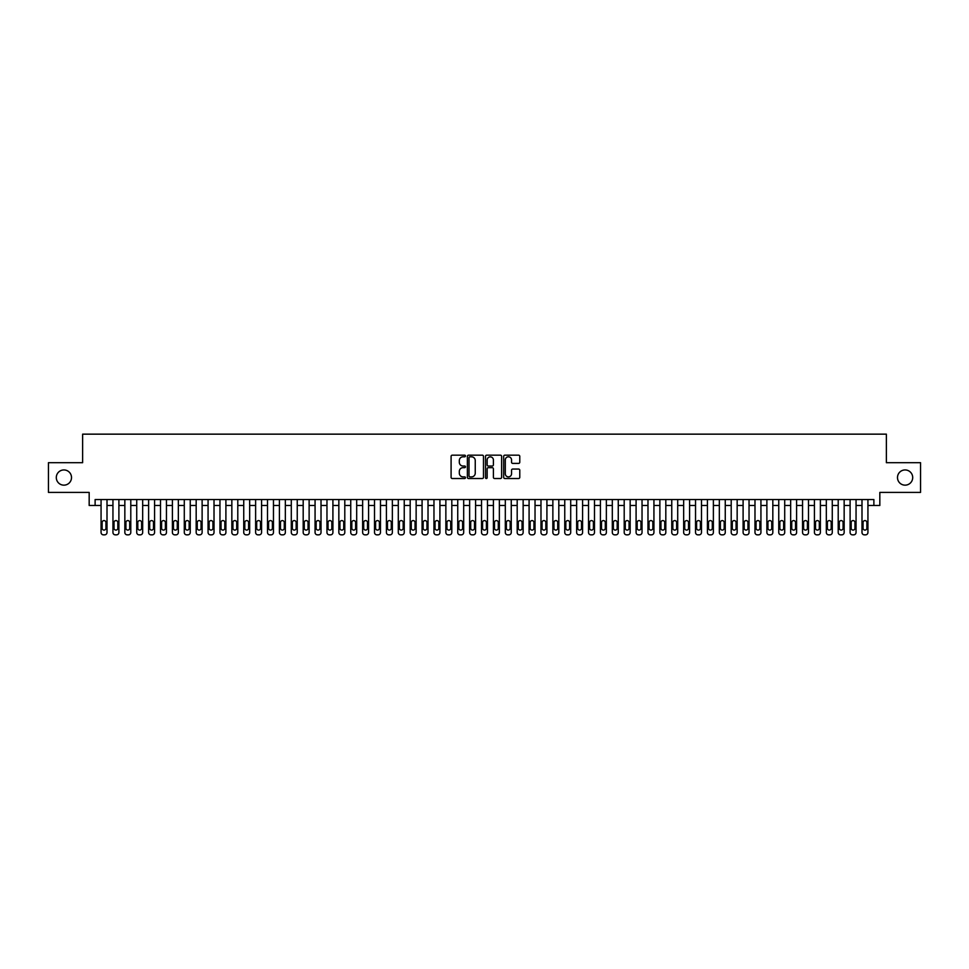 <?xml version="1.0" encoding="UTF-8"?>
<svg xmlns="http://www.w3.org/2000/svg" width="969" height="969" viewBox="0 0 969 969"><rect width="100%" height="100%" fill="white"/><g stroke="black" fill="none" stroke-linecap="round" stroke-linejoin="round"><path stroke-width="1.45" d="M465.471 455.987A0.812 0.812 0 0 0 464.66 455.176L452.257 455.176A1.163 1.163 0 0 0 451.094 456.338L451.094 477.342A1.163 1.163 0 0 0 452.257 478.516L464.66 478.516A0.812 0.812 0 0 0 465.471 477.693A0.812 0.812 0 0 0 464.66 476.881L463.061 476.881A3.731 3.731 0 0 1 459.318 473.151L459.318 471.394A3.731 3.731 0 0 1 463.061 467.664L464.66 467.664A0.812 0.812 0 0 0 465.471 466.84A0.812 0.812 0 0 0 464.66 466.028L463.061 466.028A3.731 3.731 0 0 1 459.318 462.298L459.318 460.541A3.731 3.731 0 0 1 463.061 456.811L464.66 456.811A0.812 0.812 0 0 0 465.471 455.987M897.488 477.547A7.607 7.607 0 0 0 905.094 485.154A7.607 7.607 0 0 0 912.701 477.547A7.607 7.607 0 0 0 905.094 469.941A7.607 7.607 0 0 0 897.488 477.547M56.299 477.547A7.607 7.607 0 0 0 63.906 485.154A7.607 7.607 0 0 0 71.512 477.547A7.607 7.607 0 0 0 63.906 469.941A7.607 7.607 0 0 0 56.299 477.547M518.609 463.4A1.163 1.163 0 0 0 519.772 462.237L519.772 456.338A1.163 1.163 0 0 0 518.609 455.176L504.837 455.176A1.163 1.163 0 0 0 503.674 456.338L503.674 477.342A1.163 1.163 0 0 0 504.837 478.516L518.609 478.516A1.163 1.163 0 0 0 519.772 477.342L519.772 470.231A1.163 1.163 0 0 0 518.609 469.057L512.71 469.057A1.163 1.163 0 0 0 511.547 470.231L511.547 473.756A3.125 3.125 0 0 1 508.422 476.881A3.125 3.125 0 0 1 505.297 473.756L505.297 459.924A3.125 3.125 0 0 1 508.422 456.811A3.125 3.125 0 0 1 511.547 459.924L511.547 462.237A1.163 1.163 0 0 0 512.71 463.4L518.609 463.4M95.119 505.491L95.119 499.544L873.881 499.544L873.881 505.491L879.828 505.491L879.828 492.409L920.55 492.409L920.55 462.685L886.369 462.685L886.369 434.148L82.631 434.148L82.631 462.685L48.45 462.685L48.45 492.409L89.172 492.409L89.172 505.491L101.067 505.491M483.483 456.338A1.163 1.163 0 0 0 482.308 455.176L468.536 455.176A1.163 1.163 0 0 0 467.373 456.338L467.373 477.342A1.163 1.163 0 0 0 468.536 478.516L482.308 478.516A1.163 1.163 0 0 0 483.483 477.342L483.483 456.338M486.692 455.176L500.464 455.176A1.163 1.163 0 0 1 501.627 456.338L501.627 477.342A1.163 1.163 0 0 1 500.464 478.516L494.565 478.516A1.163 1.163 0 0 1 493.403 477.342L493.403 468.826A1.163 1.163 0 0 0 492.228 467.664L488.328 467.664A1.163 1.163 0 0 0 487.153 468.826L487.153 477.693A0.812 0.812 0 0 1 486.341 478.516A0.812 0.812 0 0 1 485.517 477.693L485.517 456.338A1.163 1.163 0 0 1 486.692 455.176M107.002 499.544L107.002 532.478L107.002 505.491L112.949 505.491M118.896 499.544L118.896 532.478L118.896 505.491L124.844 505.491M130.791 499.544L130.791 532.478L130.791 505.491L136.726 505.491M142.673 499.544L142.673 532.478L142.673 505.491L148.62 505.491M154.568 499.544L154.568 532.478L154.568 505.491L160.515 505.491M166.45 499.544L166.45 532.478L166.45 505.491L172.397 505.491M178.344 499.544L178.344 532.478L178.344 505.491L184.292 505.491M190.239 499.544L190.239 532.478L190.239 505.491L196.174 505.491M202.121 499.544L202.121 532.478L202.121 505.491L208.069 505.491M214.016 499.544L214.016 532.478L214.016 505.491L219.963 505.491M225.898 499.544L225.898 532.478L225.898 505.491L231.845 505.491M237.793 499.544L237.793 532.478L237.793 505.491L243.74 505.491M249.675 499.544L249.675 532.478L249.675 505.491L255.622 505.491M261.569 499.544L261.569 532.478L261.569 505.491L267.517 505.491M273.464 499.544L273.464 532.478L273.464 505.491L279.399 505.491M285.346 499.544L285.346 532.478L285.346 505.491L291.294 505.491M297.241 499.544L297.241 532.478L297.241 505.491L303.188 505.491M309.123 499.544L309.123 532.478L309.123 505.491L315.07 505.491M321.018 499.544L321.018 532.478L321.018 505.491L326.965 505.491M332.912 499.544L332.912 532.478L332.912 505.491L338.847 505.491M344.794 499.544L344.794 532.478L344.794 505.491L350.742 505.491M356.689 499.544L356.689 532.478L356.689 505.491L362.636 505.491M368.571 499.544L368.571 532.478L368.571 505.491L374.518 505.491M380.466 499.544L380.466 532.478L380.466 505.491L386.413 505.491M392.36 499.544L392.36 532.478L392.36 505.491L398.295 505.491M404.243 499.544L404.243 532.478L404.243 505.491L410.19 505.491M416.137 499.544L416.137 532.478L416.137 505.491L422.084 505.491M428.019 499.544L428.019 532.478L428.019 505.491L433.967 505.491M439.914 499.544L439.914 532.478L439.914 505.491L445.861 505.491M451.808 499.544L451.808 532.478L451.808 505.491L457.743 505.491M463.691 499.544L463.691 532.478L463.691 505.491L469.638 505.491M475.585 499.544L475.585 532.478L475.585 505.491L481.532 505.491M487.468 499.544L487.468 532.478L487.468 505.491L493.415 505.491M499.362 499.544L499.362 532.478L499.362 505.491L505.309 505.491M511.257 499.544L511.257 532.478L511.257 505.491L517.192 505.491M523.139 499.544L523.139 532.478L523.139 505.491L529.086 505.491M535.033 499.544L535.033 532.478L535.033 505.491L540.981 505.491M546.916 499.544L546.916 532.478L546.916 505.491L552.863 505.491M558.81 499.544L558.81 532.478L558.81 505.491L564.757 505.491M570.705 499.544L570.705 532.478L570.705 505.491L576.64 505.491M582.587 499.544L582.587 532.478L582.587 505.491L588.534 505.491M594.481 499.544L594.481 532.478L594.481 505.491L600.429 505.491M606.364 499.544L606.364 532.478L606.364 505.491L612.311 505.491M618.258 499.544L618.258 532.478L618.258 505.491L624.206 505.491M630.153 499.544L630.153 532.478L630.153 505.491L636.088 505.491M642.035 499.544L642.035 532.478L642.035 505.491L647.982 505.491M653.93 499.544L653.93 532.478L653.93 505.491L659.877 505.491M665.812 499.544L665.812 532.478L665.812 505.491L671.759 505.491M677.706 499.544L677.706 532.478L677.706 505.491L683.654 505.491M689.601 499.544L689.601 532.478L689.601 505.491L695.536 505.491M701.483 499.544L701.483 532.478L701.483 505.491L707.431 505.491M713.378 499.544L713.378 532.478L713.378 505.491L719.325 505.491M725.26 499.544L725.26 532.478L725.26 505.491L731.207 505.491M737.155 499.544L737.155 532.478L737.155 505.491L743.102 505.491M749.037 499.544L749.037 532.478L749.037 505.491L754.984 505.491M760.931 499.544L760.931 532.478L760.931 505.491L766.879 505.491M772.826 499.544L772.826 532.478L772.826 505.491L778.761 505.491M784.708 499.544L784.708 532.478L784.708 505.491L790.656 505.491M796.603 499.544L796.603 532.478L796.603 505.491L802.55 505.491M808.485 499.544L808.485 532.478L808.485 505.491L814.432 505.491M820.38 499.544L820.38 532.478L820.38 505.491L826.327 505.491M832.274 499.544L832.274 532.478L832.274 505.491L838.209 505.491M844.156 499.544L844.156 532.478L844.156 505.491L850.104 505.491M856.051 499.544L856.051 532.478L856.051 505.491L861.998 505.491M867.933 499.544L867.933 532.478L867.933 505.491L873.881 505.491M469.82 456.811A0.812 0.812 0 0 0 469.008 457.622L469.008 476.058A0.812 0.812 0 0 0 469.82 476.881L471.515 476.881A3.731 3.731 0 0 0 475.246 473.151L475.246 460.541A3.731 3.731 0 0 0 471.515 456.811L469.82 456.811M493.403 459.984A3.125 3.125 0 0 0 490.278 456.871A3.125 3.125 0 0 0 487.153 459.984L487.153 464.866A1.163 1.163 0 0 0 488.328 466.028L492.228 466.028A1.163 1.163 0 0 0 493.403 464.866L493.403 459.984M102.133 528.19A1.902 1.902 90 0 0 104.034 530.091A1.902 1.902 90 0 0 105.936 528.19A1.902 1.902 -90 0 1 104.034 530.091A1.902 1.902 -90 0 1 102.133 528.19L102.133 522.485A1.902 1.902 -90 0 1 104.034 520.583A1.902 1.902 -90 0 1 105.936 522.485A1.902 1.902 90 0 0 104.034 520.583A1.902 1.902 90 0 0 102.133 522.485M101.067 499.544L101.067 532.478A2.374 2.374 90 0 0 103.441 534.852L104.628 534.852A2.374 2.374 90 0 0 107.002 532.478M105.936 522.485L105.936 528.19M103.441 534.852L104.628 534.852M114.015 528.19A1.902 1.902 90 0 0 115.929 530.091A1.902 1.902 90 0 0 117.83 528.19A1.902 1.902 -90 0 1 115.929 530.091A1.902 1.902 -90 0 1 114.015 528.19L114.015 522.485A1.902 1.902 -90 0 1 115.929 520.583A1.902 1.902 -90 0 1 117.83 522.485A1.902 1.902 90 0 0 115.929 520.583A1.902 1.902 90 0 0 114.015 522.485M112.949 499.544L112.949 532.478A2.374 2.374 90 0 0 115.323 534.852L116.522 534.852A2.374 2.374 90 0 0 118.896 532.478M125.909 528.19A1.902 1.902 90 0 0 127.811 530.091A1.902 1.902 90 0 0 129.713 528.19A1.902 1.902 -90 0 1 127.811 530.091A1.902 1.902 -90 0 1 125.909 528.19L125.909 522.485A1.902 1.902 -90 0 1 127.811 520.583A1.902 1.902 -90 0 1 129.713 522.485A1.902 1.902 90 0 0 127.811 520.583A1.902 1.902 90 0 0 125.909 522.485M124.844 499.544L124.844 532.478A2.374 2.374 90 0 0 127.218 534.852L128.405 534.852A2.374 2.374 90 0 0 130.791 532.478M137.804 528.19A1.902 1.902 90 0 0 139.706 530.091A1.902 1.902 90 0 0 141.607 528.19A1.902 1.902 -90 0 1 139.706 530.091A1.902 1.902 -90 0 1 137.804 528.19L137.804 522.485A1.902 1.902 -90 0 1 139.706 520.583A1.902 1.902 -90 0 1 141.607 522.485A1.902 1.902 90 0 0 139.706 520.583A1.902 1.902 90 0 0 137.804 522.485M136.726 499.544L136.726 532.478A2.374 2.374 90 0 0 139.112 534.852L140.299 534.852A2.374 2.374 90 0 0 142.673 532.478M149.686 528.19A1.902 1.902 90 0 0 151.588 530.091A1.902 1.902 90 0 0 153.49 528.19A1.902 1.902 -90 0 1 151.588 530.091A1.902 1.902 -90 0 1 149.686 528.19L149.686 522.485A1.902 1.902 -90 0 1 151.588 520.583A1.902 1.902 -90 0 1 153.49 522.485A1.902 1.902 90 0 0 151.588 520.583A1.902 1.902 90 0 0 149.686 522.485M148.62 499.544L148.62 532.478A2.374 2.374 90 0 0 150.994 534.852L152.181 534.852A2.374 2.374 90 0 0 154.568 532.478M117.83 522.485L117.83 528.19M115.323 534.852L116.522 534.852M129.713 522.485L129.713 528.19M127.218 534.852L128.405 534.852M141.607 522.485L141.607 528.19M139.112 534.852L140.299 534.852M153.49 522.485L153.49 528.19M150.994 534.852L152.181 534.852M161.581 528.19A1.902 1.902 90 0 0 163.482 530.091A1.902 1.902 90 0 0 165.384 528.19A1.902 1.902 -90 0 1 163.482 530.091A1.902 1.902 -90 0 1 161.581 528.19L161.581 522.485A1.902 1.902 -90 0 1 163.482 520.583A1.902 1.902 -90 0 1 165.384 522.485A1.902 1.902 90 0 0 163.482 520.583A1.902 1.902 90 0 0 161.581 522.485M160.515 499.544L160.515 532.478A2.374 2.374 90 0 0 162.889 534.852L164.076 534.852A2.374 2.374 90 0 0 166.45 532.478M165.384 522.485L165.384 528.19M162.889 534.852L164.076 534.852M173.463 528.19A1.902 1.902 90 0 0 175.377 530.091A1.902 1.902 90 0 0 177.279 528.19A1.902 1.902 -90 0 1 175.377 530.091A1.902 1.902 -90 0 1 173.463 528.19L173.463 522.485A1.902 1.902 -90 0 1 175.377 520.583A1.902 1.902 -90 0 1 177.279 522.485A1.902 1.902 90 0 0 175.377 520.583A1.902 1.902 90 0 0 173.463 522.485M172.397 499.544L172.397 532.478A2.374 2.374 90 0 0 174.771 534.852L175.97 534.852A2.374 2.374 90 0 0 178.344 532.478M185.358 528.19A1.902 1.902 90 0 0 187.259 530.091A1.902 1.902 90 0 0 189.161 528.19A1.902 1.902 -90 0 1 187.259 530.091A1.902 1.902 -90 0 1 185.358 528.19L185.358 522.485A1.902 1.902 -90 0 1 187.259 520.583A1.902 1.902 -90 0 1 189.161 522.485A1.902 1.902 90 0 0 187.259 520.583A1.902 1.902 90 0 0 185.358 522.485M184.292 499.544L184.292 532.478A2.374 2.374 90 0 0 186.666 534.852L187.853 534.852A2.374 2.374 90 0 0 190.239 532.478M197.252 528.19A1.902 1.902 90 0 0 199.154 530.091A1.902 1.902 90 0 0 201.055 528.19A1.902 1.902 -90 0 1 199.154 530.091A1.902 1.902 -90 0 1 197.252 528.19L197.252 522.485A1.902 1.902 -90 0 1 199.154 520.583A1.902 1.902 -90 0 1 201.055 522.485A1.902 1.902 90 0 0 199.154 520.583A1.902 1.902 90 0 0 197.252 522.485M196.174 499.544L196.174 532.478A2.374 2.374 90 0 0 198.56 534.852L199.747 534.852A2.374 2.374 90 0 0 202.121 532.478M209.134 528.19A1.902 1.902 90 0 0 211.036 530.091A1.902 1.902 90 0 0 212.938 528.19A1.902 1.902 -90 0 1 211.036 530.091A1.902 1.902 -90 0 1 209.134 528.19L209.134 522.485A1.902 1.902 -90 0 1 211.036 520.583A1.902 1.902 -90 0 1 212.938 522.485A1.902 1.902 90 0 0 211.036 520.583A1.902 1.902 90 0 0 209.134 522.485M208.069 499.544L208.069 532.478A2.374 2.374 90 0 0 210.443 534.852L211.63 534.852A2.374 2.374 90 0 0 214.016 532.478M221.029 528.19A1.902 1.902 90 0 0 222.931 530.091A1.902 1.902 90 0 0 224.832 528.19A1.902 1.902 -90 0 1 222.931 530.091A1.902 1.902 -90 0 1 221.029 528.19L221.029 522.485A1.902 1.902 -90 0 1 222.931 520.583A1.902 1.902 -90 0 1 224.832 522.485A1.902 1.902 90 0 0 222.931 520.583A1.902 1.902 90 0 0 221.029 522.485M219.963 499.544L219.963 532.478A2.374 2.374 90 0 0 222.337 534.852L223.524 534.852A2.374 2.374 90 0 0 225.898 532.478M177.279 522.485L177.279 528.19M174.771 534.852L175.97 534.852M189.161 522.485L189.161 528.19M186.666 534.852L187.853 534.852M201.055 522.485L201.055 528.19M198.56 534.852L199.747 534.852M212.938 522.485L212.938 528.19M210.443 534.852L211.63 534.852M224.832 522.485L224.832 528.19M222.337 534.852L223.524 534.852M232.911 528.19A1.902 1.902 90 0 0 234.825 530.091A1.902 1.902 90 0 0 236.727 528.19A1.902 1.902 -90 0 1 234.825 530.091A1.902 1.902 -90 0 1 232.911 528.19L232.911 522.485A1.902 1.902 -90 0 1 234.825 520.583A1.902 1.902 -90 0 1 236.727 522.485A1.902 1.902 90 0 0 234.825 520.583A1.902 1.902 90 0 0 232.911 522.485M231.845 499.544L231.845 532.478A2.374 2.374 90 0 0 234.219 534.852L235.419 534.852A2.374 2.374 90 0 0 237.793 532.478M236.727 522.485L236.727 528.19M234.219 534.852L235.419 534.852M244.806 528.19A1.902 1.902 90 0 0 246.707 530.091A1.902 1.902 90 0 0 248.609 528.19A1.902 1.902 -90 0 1 246.707 530.091A1.902 1.902 -90 0 1 244.806 528.19L244.806 522.485A1.902 1.902 -90 0 1 246.707 520.583A1.902 1.902 -90 0 1 248.609 522.485A1.902 1.902 90 0 0 246.707 520.583A1.902 1.902 90 0 0 244.806 522.485M243.74 499.544L243.74 532.478A2.374 2.374 90 0 0 246.114 534.852L247.301 534.852A2.374 2.374 90 0 0 249.675 532.478M248.609 522.485L248.609 528.19M246.114 534.852L247.301 534.852M256.7 528.19A1.902 1.902 90 0 0 258.602 530.091A1.902 1.902 90 0 0 260.504 528.19A1.902 1.902 -90 0 1 258.602 530.091A1.902 1.902 -90 0 1 256.7 528.19L256.7 522.485A1.902 1.902 -90 0 1 258.602 520.583A1.902 1.902 -90 0 1 260.504 522.485A1.902 1.902 90 0 0 258.602 520.583A1.902 1.902 90 0 0 256.7 522.485M255.622 499.544L255.622 532.478A2.374 2.374 90 0 0 258.008 534.852L259.195 534.852A2.374 2.374 90 0 0 261.569 532.478M260.504 522.485L260.504 528.19M258.008 534.852L259.195 534.852M268.583 528.19A1.902 1.902 90 0 0 270.484 530.091A1.902 1.902 90 0 0 272.386 528.19A1.902 1.902 -90 0 1 270.484 530.091A1.902 1.902 -90 0 1 268.583 528.19L268.583 522.485A1.902 1.902 -90 0 1 270.484 520.583A1.902 1.902 -90 0 1 272.386 522.485A1.902 1.902 90 0 0 270.484 520.583A1.902 1.902 90 0 0 268.583 522.485M267.517 499.544L267.517 532.478A2.374 2.374 90 0 0 269.891 534.852L271.078 534.852A2.374 2.374 90 0 0 273.464 532.478M272.386 522.485L272.386 528.19M269.891 534.852L271.078 534.852M280.477 528.19A1.902 1.902 90 0 0 282.379 530.091A1.902 1.902 90 0 0 284.28 528.19A1.902 1.902 -90 0 1 282.379 530.091A1.902 1.902 -90 0 1 280.477 528.19L280.477 522.485A1.902 1.902 -90 0 1 282.379 520.583A1.902 1.902 -90 0 1 284.28 522.485A1.902 1.902 90 0 0 282.379 520.583A1.902 1.902 90 0 0 280.477 522.485M279.399 499.544L279.399 532.478A2.374 2.374 90 0 0 281.785 534.852L282.972 534.852A2.374 2.374 90 0 0 285.346 532.478M284.28 522.485L284.28 528.19M281.785 534.852L282.972 534.852M292.359 528.19A1.902 1.902 90 0 0 294.261 530.091A1.902 1.902 90 0 0 296.175 528.19A1.902 1.902 -90 0 1 294.261 530.091A1.902 1.902 -90 0 1 292.359 528.19L292.359 522.485A1.902 1.902 -90 0 1 294.261 520.583A1.902 1.902 -90 0 1 296.175 522.485A1.902 1.902 90 0 0 294.261 520.583A1.902 1.902 90 0 0 292.359 522.485M291.294 499.544L291.294 532.478A2.374 2.374 90 0 0 293.668 534.852L294.867 534.852A2.374 2.374 90 0 0 297.241 532.478M296.175 522.485L296.175 528.19M293.668 534.852L294.867 534.852M304.254 528.19A1.902 1.902 90 0 0 306.156 530.091A1.902 1.902 90 0 0 308.057 528.19A1.902 1.902 -90 0 1 306.156 530.091A1.902 1.902 -90 0 1 304.254 528.19L304.254 522.485A1.902 1.902 -90 0 1 306.156 520.583A1.902 1.902 -90 0 1 308.057 522.485A1.902 1.902 90 0 0 306.156 520.583A1.902 1.902 90 0 0 304.254 522.485M303.188 499.544L303.188 532.478A2.374 2.374 90 0 0 305.562 534.852L306.749 534.852A2.374 2.374 90 0 0 309.123 532.478M316.148 528.19A1.902 1.902 90 0 0 318.05 530.091A1.902 1.902 90 0 0 319.952 528.19A1.902 1.902 -90 0 1 318.05 530.091A1.902 1.902 -90 0 1 316.148 528.19L316.148 522.485A1.902 1.902 -90 0 1 318.05 520.583A1.902 1.902 -90 0 1 319.952 522.485A1.902 1.902 90 0 0 318.05 520.583A1.902 1.902 90 0 0 316.148 522.485M315.07 499.544L315.07 532.478A2.374 2.374 90 0 0 317.457 534.852L318.644 534.852A2.374 2.374 90 0 0 321.018 532.478M328.031 528.19A1.902 1.902 90 0 0 329.932 530.091A1.902 1.902 90 0 0 331.834 528.19A1.902 1.902 -90 0 1 329.932 530.091A1.902 1.902 -90 0 1 328.031 528.19L328.031 522.485A1.902 1.902 -90 0 1 329.932 520.583A1.902 1.902 -90 0 1 331.834 522.485A1.902 1.902 90 0 0 329.932 520.583A1.902 1.902 90 0 0 328.031 522.485M326.965 499.544L326.965 532.478A2.374 2.374 90 0 0 329.339 534.852L330.526 534.852A2.374 2.374 90 0 0 332.912 532.478M339.925 528.19A1.902 1.902 90 0 0 341.827 530.091A1.902 1.902 90 0 0 343.729 528.19A1.902 1.902 -90 0 1 341.827 530.091A1.902 1.902 -90 0 1 339.925 528.19L339.925 522.485A1.902 1.902 -90 0 1 341.827 520.583A1.902 1.902 -90 0 1 343.729 522.485A1.902 1.902 90 0 0 341.827 520.583A1.902 1.902 90 0 0 339.925 522.485M338.847 499.544L338.847 532.478A2.374 2.374 90 0 0 341.233 534.852L342.42 534.852A2.374 2.374 90 0 0 344.794 532.478M351.808 528.19A1.902 1.902 90 0 0 353.709 530.091A1.902 1.902 90 0 0 355.623 528.19A1.902 1.902 -90 0 1 353.709 530.091A1.902 1.902 -90 0 1 351.808 528.19L351.808 522.485A1.902 1.902 -90 0 1 353.709 520.583A1.902 1.902 -90 0 1 355.623 522.485A1.902 1.902 90 0 0 353.709 520.583A1.902 1.902 90 0 0 351.808 522.485M350.742 499.544L350.742 532.478A2.374 2.374 90 0 0 353.116 534.852L354.315 534.852A2.374 2.374 90 0 0 356.689 532.478M363.702 528.19A1.902 1.902 90 0 0 365.604 530.091A1.902 1.902 90 0 0 367.505 528.19A1.902 1.902 -90 0 1 365.604 530.091A1.902 1.902 -90 0 1 363.702 528.19L363.702 522.485A1.902 1.902 -90 0 1 365.604 520.583A1.902 1.902 -90 0 1 367.505 522.485A1.902 1.902 90 0 0 365.604 520.583A1.902 1.902 90 0 0 363.702 522.485M362.636 499.544L362.636 532.478A2.374 2.374 90 0 0 365.01 534.852L366.197 534.852A2.374 2.374 90 0 0 368.571 532.478M375.597 528.19A1.902 1.902 90 0 0 377.498 530.091A1.902 1.902 90 0 0 379.4 528.19A1.902 1.902 -90 0 1 377.498 530.091A1.902 1.902 -90 0 1 375.597 528.19L375.597 522.485A1.902 1.902 -90 0 1 377.498 520.583A1.902 1.902 -90 0 1 379.4 522.485A1.902 1.902 90 0 0 377.498 520.583A1.902 1.902 90 0 0 375.597 522.485M374.518 499.544L374.518 532.478A2.374 2.374 90 0 0 376.905 534.852L378.092 534.852A2.374 2.374 90 0 0 380.466 532.478M387.479 528.19A1.902 1.902 90 0 0 389.381 530.091A1.902 1.902 90 0 0 391.282 528.19A1.902 1.902 -90 0 1 389.381 530.091A1.902 1.902 -90 0 1 387.479 528.19L387.479 522.485A1.902 1.902 -90 0 1 389.381 520.583A1.902 1.902 -90 0 1 391.282 522.485A1.902 1.902 90 0 0 389.381 520.583A1.902 1.902 90 0 0 387.479 522.485M386.413 499.544L386.413 532.478A2.374 2.374 90 0 0 388.787 534.852L389.974 534.852A2.374 2.374 90 0 0 392.36 532.478M399.373 528.19A1.902 1.902 90 0 0 401.275 530.091A1.902 1.902 90 0 0 403.177 528.19A1.902 1.902 -90 0 1 401.275 530.091A1.902 1.902 -90 0 1 399.373 528.19L399.373 522.485A1.902 1.902 -90 0 1 401.275 520.583A1.902 1.902 -90 0 1 403.177 522.485A1.902 1.902 90 0 0 401.275 520.583A1.902 1.902 90 0 0 399.373 522.485M398.295 499.544L398.295 532.478A2.374 2.374 90 0 0 400.681 534.852L401.869 534.852A2.374 2.374 90 0 0 404.243 532.478M411.256 528.19A1.902 1.902 90 0 0 413.157 530.091A1.902 1.902 90 0 0 415.059 528.19A1.902 1.902 -90 0 1 413.157 530.091A1.902 1.902 -90 0 1 411.256 528.19L411.256 522.485A1.902 1.902 -90 0 1 413.157 520.583A1.902 1.902 -90 0 1 415.059 522.485A1.902 1.902 90 0 0 413.157 520.583A1.902 1.902 90 0 0 411.256 522.485M410.19 499.544L410.19 532.478A2.374 2.374 90 0 0 412.564 534.852L413.763 534.852A2.374 2.374 90 0 0 416.137 532.478M423.15 528.19A1.902 1.902 90 0 0 425.052 530.091A1.902 1.902 90 0 0 426.954 528.19A1.902 1.902 -90 0 1 425.052 530.091A1.902 1.902 -90 0 1 423.15 528.19L423.15 522.485A1.902 1.902 -90 0 1 425.052 520.583A1.902 1.902 -90 0 1 426.954 522.485A1.902 1.902 90 0 0 425.052 520.583A1.902 1.902 90 0 0 423.15 522.485M422.084 499.544L422.084 532.478A2.374 2.374 90 0 0 424.458 534.852L425.645 534.852A2.374 2.374 90 0 0 428.019 532.478M435.045 528.19A1.902 1.902 90 0 0 436.946 530.091A1.902 1.902 90 0 0 438.848 528.19A1.902 1.902 -90 0 1 436.946 530.091A1.902 1.902 -90 0 1 435.045 528.19L435.045 522.485A1.902 1.902 -90 0 1 436.946 520.583A1.902 1.902 -90 0 1 438.848 522.485A1.902 1.902 90 0 0 436.946 520.583A1.902 1.902 90 0 0 435.045 522.485M433.967 499.544L433.967 532.478A2.374 2.374 90 0 0 436.353 534.852L437.54 534.852A2.374 2.374 90 0 0 439.914 532.478M446.927 528.19A1.902 1.902 90 0 0 448.829 530.091A1.902 1.902 90 0 0 450.73 528.19A1.902 1.902 -90 0 1 448.829 530.091A1.902 1.902 -90 0 1 446.927 528.19L446.927 522.485A1.902 1.902 -90 0 1 448.829 520.583A1.902 1.902 -90 0 1 450.73 522.485A1.902 1.902 90 0 0 448.829 520.583A1.902 1.902 90 0 0 446.927 522.485M445.861 499.544L445.861 532.478A2.374 2.374 90 0 0 448.235 534.852L449.422 534.852A2.374 2.374 90 0 0 451.808 532.478M458.822 528.19A1.902 1.902 90 0 0 460.723 530.091A1.902 1.902 90 0 0 462.625 528.19A1.902 1.902 -90 0 1 460.723 530.091A1.902 1.902 -90 0 1 458.822 528.19L458.822 522.485A1.902 1.902 -90 0 1 460.723 520.583A1.902 1.902 -90 0 1 462.625 522.485A1.902 1.902 90 0 0 460.723 520.583A1.902 1.902 90 0 0 458.822 522.485M457.743 499.544L457.743 532.478A2.374 2.374 90 0 0 460.13 534.852L461.317 534.852A2.374 2.374 90 0 0 463.691 532.478M470.704 528.19A1.902 1.902 90 0 0 472.606 530.091A1.902 1.902 90 0 0 474.507 528.19A1.902 1.902 -90 0 1 472.606 530.091A1.902 1.902 -90 0 1 470.704 528.19L470.704 522.485A1.902 1.902 -90 0 1 472.606 520.583A1.902 1.902 -90 0 1 474.507 522.485A1.902 1.902 90 0 0 472.606 520.583A1.902 1.902 90 0 0 470.704 522.485M469.638 499.544L469.638 532.478A2.374 2.374 90 0 0 472.012 534.852L473.199 534.852A2.374 2.374 90 0 0 475.585 532.478M482.598 528.19A1.902 1.902 90 0 0 484.5 530.091A1.902 1.902 90 0 0 486.402 528.19A1.902 1.902 -90 0 1 484.5 530.091A1.902 1.902 -90 0 1 482.598 528.19L482.598 522.485A1.902 1.902 -90 0 1 484.5 520.583A1.902 1.902 -90 0 1 486.402 522.485A1.902 1.902 90 0 0 484.5 520.583A1.902 1.902 90 0 0 482.598 522.485M481.532 499.544L481.532 532.478A2.374 2.374 90 0 0 483.906 534.852L485.094 534.852A2.374 2.374 90 0 0 487.468 532.478M494.493 528.19A1.902 1.902 90 0 0 496.394 530.091A1.902 1.902 90 0 0 498.296 528.19A1.902 1.902 -90 0 1 496.394 530.091A1.902 1.902 -90 0 1 494.493 528.19L494.493 522.485A1.902 1.902 -90 0 1 496.394 520.583A1.902 1.902 -90 0 1 498.296 522.485A1.902 1.902 90 0 0 496.394 520.583A1.902 1.902 90 0 0 494.493 522.485M493.415 499.544L493.415 532.478A2.374 2.374 90 0 0 495.801 534.852L496.988 534.852A2.374 2.374 90 0 0 499.362 532.478M506.375 528.19A1.902 1.902 90 0 0 508.277 530.091A1.902 1.902 90 0 0 510.178 528.19A1.902 1.902 -90 0 1 508.277 530.091A1.902 1.902 -90 0 1 506.375 528.19L506.375 522.485A1.902 1.902 -90 0 1 508.277 520.583A1.902 1.902 -90 0 1 510.178 522.485A1.902 1.902 90 0 0 508.277 520.583A1.902 1.902 90 0 0 506.375 522.485M505.309 499.544L505.309 532.478A2.374 2.374 90 0 0 507.683 534.852L508.87 534.852A2.374 2.374 90 0 0 511.257 532.478M308.057 522.485L308.057 528.19M305.562 534.852L306.749 534.852M319.952 522.485L319.952 528.19M317.457 534.852L318.644 534.852M331.834 522.485L331.834 528.19M329.339 534.852L330.526 534.852M343.729 522.485L343.729 528.19M341.233 534.852L342.42 534.852M355.623 522.485L355.623 528.19M353.116 534.852L354.315 534.852M367.505 522.485L367.505 528.19M365.01 534.852L366.197 534.852M379.4 522.485L379.4 528.19M376.905 534.852L378.092 534.852M391.282 522.485L391.282 528.19M388.787 534.852L389.974 534.852M403.177 522.485L403.177 528.19M400.681 534.852L401.869 534.852M415.059 522.485L415.059 528.19M412.564 534.852L413.763 534.852M426.954 522.485L426.954 528.19M424.458 534.852L425.645 534.852M438.848 522.485L438.848 528.19M436.353 534.852L437.54 534.852M450.73 522.485L450.73 528.19M448.235 534.852L449.422 534.852M462.625 522.485L462.625 528.19M460.13 534.852L461.317 534.852M474.507 522.485L474.507 528.19M472.012 534.852L473.199 534.852M486.402 522.485L486.402 528.19M483.906 534.852L485.094 534.852M498.296 522.485L498.296 528.19M495.801 534.852L496.988 534.852M510.178 522.485L510.178 528.19M507.683 534.852L508.87 534.852M518.27 528.19A1.902 1.902 90 0 0 520.171 530.091A1.902 1.902 90 0 0 522.073 528.19A1.902 1.902 -90 0 1 520.171 530.091A1.902 1.902 -90 0 1 518.27 528.19L518.27 522.485A1.902 1.902 -90 0 1 520.171 520.583A1.902 1.902 -90 0 1 522.073 522.485A1.902 1.902 90 0 0 520.171 520.583A1.902 1.902 90 0 0 518.27 522.485M517.192 499.544L517.192 532.478A2.374 2.374 90 0 0 519.578 534.852L520.765 534.852A2.374 2.374 90 0 0 523.139 532.478M530.152 528.19A1.902 1.902 90 0 0 532.054 530.091A1.902 1.902 90 0 0 533.955 528.19A1.902 1.902 -90 0 1 532.054 530.091A1.902 1.902 -90 0 1 530.152 528.19L530.152 522.485A1.902 1.902 -90 0 1 532.054 520.583A1.902 1.902 -90 0 1 533.955 522.485A1.902 1.902 90 0 0 532.054 520.583A1.902 1.902 90 0 0 530.152 522.485M529.086 499.544L529.086 532.478A2.374 2.374 90 0 0 531.46 534.852L532.647 534.852A2.374 2.374 90 0 0 535.033 532.478M542.046 528.19A1.902 1.902 90 0 0 543.948 530.091A1.902 1.902 90 0 0 545.85 528.19A1.902 1.902 -90 0 1 543.948 530.091A1.902 1.902 -90 0 1 542.046 528.19L542.046 522.485A1.902 1.902 -90 0 1 543.948 520.583A1.902 1.902 -90 0 1 545.85 522.485A1.902 1.902 90 0 0 543.948 520.583A1.902 1.902 90 0 0 542.046 522.485M540.981 499.544L540.981 532.478A2.374 2.374 90 0 0 543.355 534.852L544.542 534.852A2.374 2.374 90 0 0 546.916 532.478M553.941 528.19A1.902 1.902 90 0 0 555.843 530.091A1.902 1.902 90 0 0 557.744 528.19A1.902 1.902 -90 0 1 555.843 530.091A1.902 1.902 -90 0 1 553.941 528.19L553.941 522.485A1.902 1.902 -90 0 1 555.843 520.583A1.902 1.902 -90 0 1 557.744 522.485A1.902 1.902 90 0 0 555.843 520.583A1.902 1.902 90 0 0 553.941 522.485M552.863 499.544L552.863 532.478A2.374 2.374 90 0 0 555.237 534.852L556.436 534.852A2.374 2.374 90 0 0 558.81 532.478M565.823 528.19A1.902 1.902 90 0 0 567.725 530.091A1.902 1.902 90 0 0 569.627 528.19A1.902 1.902 -90 0 1 567.725 530.091A1.902 1.902 -90 0 1 565.823 528.19L565.823 522.485A1.902 1.902 -90 0 1 567.725 520.583A1.902 1.902 -90 0 1 569.627 522.485A1.902 1.902 90 0 0 567.725 520.583A1.902 1.902 90 0 0 565.823 522.485M564.757 499.544L564.757 532.478A2.374 2.374 90 0 0 567.131 534.852L568.318 534.852A2.374 2.374 90 0 0 570.705 532.478M577.718 528.19A1.902 1.902 90 0 0 579.619 530.091A1.902 1.902 90 0 0 581.521 528.19A1.902 1.902 -90 0 1 579.619 530.091A1.902 1.902 -90 0 1 577.718 528.19L577.718 522.485A1.902 1.902 -90 0 1 579.619 520.583A1.902 1.902 -90 0 1 581.521 522.485A1.902 1.902 90 0 0 579.619 520.583A1.902 1.902 90 0 0 577.718 522.485M576.64 499.544L576.64 532.478A2.374 2.374 90 0 0 579.026 534.852L580.213 534.852A2.374 2.374 90 0 0 582.587 532.478M589.6 528.19A1.902 1.902 90 0 0 591.502 530.091A1.902 1.902 90 0 0 593.403 528.19A1.902 1.902 -90 0 1 591.502 530.091A1.902 1.902 -90 0 1 589.6 528.19L589.6 522.485A1.902 1.902 -90 0 1 591.502 520.583A1.902 1.902 -90 0 1 593.403 522.485A1.902 1.902 90 0 0 591.502 520.583A1.902 1.902 90 0 0 589.6 522.485M588.534 499.544L588.534 532.478A2.374 2.374 90 0 0 590.908 534.852L592.095 534.852A2.374 2.374 90 0 0 594.481 532.478M601.495 528.19A1.902 1.902 90 0 0 603.396 530.091A1.902 1.902 90 0 0 605.298 528.19A1.902 1.902 -90 0 1 603.396 530.091A1.902 1.902 -90 0 1 601.495 528.19L601.495 522.485A1.902 1.902 -90 0 1 603.396 520.583A1.902 1.902 -90 0 1 605.298 522.485A1.902 1.902 90 0 0 603.396 520.583A1.902 1.902 90 0 0 601.495 522.485M600.429 499.544L600.429 532.478A2.374 2.374 90 0 0 602.803 534.852L603.99 534.852A2.374 2.374 90 0 0 606.364 532.478M613.377 528.19A1.902 1.902 90 0 0 615.291 530.091A1.902 1.902 90 0 0 617.192 528.19A1.902 1.902 -90 0 1 615.291 530.091A1.902 1.902 -90 0 1 613.377 528.19L613.377 522.485A1.902 1.902 -90 0 1 615.291 520.583A1.902 1.902 -90 0 1 617.192 522.485A1.902 1.902 90 0 0 615.291 520.583A1.902 1.902 90 0 0 613.377 522.485M612.311 499.544L612.311 532.478A2.374 2.374 90 0 0 614.685 534.852L615.884 534.852A2.374 2.374 90 0 0 618.258 532.478M625.271 528.19A1.902 1.902 90 0 0 627.173 530.091A1.902 1.902 90 0 0 629.075 528.19A1.902 1.902 -90 0 1 627.173 530.091A1.902 1.902 -90 0 1 625.271 528.19L625.271 522.485A1.902 1.902 -90 0 1 627.173 520.583A1.902 1.902 -90 0 1 629.075 522.485A1.902 1.902 90 0 0 627.173 520.583A1.902 1.902 90 0 0 625.271 522.485M624.206 499.544L624.206 532.478A2.374 2.374 90 0 0 626.58 534.852L627.767 534.852A2.374 2.374 90 0 0 630.153 532.478M522.073 522.485L522.073 528.19M519.578 534.852L520.765 534.852M533.955 522.485L533.955 528.19M531.46 534.852L532.647 534.852M545.85 522.485L545.85 528.19M543.355 534.852L544.542 534.852M557.744 522.485L557.744 528.19M555.237 534.852L556.436 534.852M569.627 522.485L569.627 528.19M567.131 534.852L568.318 534.852M581.521 522.485L581.521 528.19M579.026 534.852L580.213 534.852M593.403 522.485L593.403 528.19M590.908 534.852L592.095 534.852M605.298 522.485L605.298 528.19M602.803 534.852L603.99 534.852M617.192 522.485L617.192 528.19M614.685 534.852L615.884 534.852M629.075 522.485L629.075 528.19M626.58 534.852L627.767 534.852M637.166 528.19A1.902 1.902 90 0 0 639.068 530.091A1.902 1.902 90 0 0 640.969 528.19A1.902 1.902 -90 0 1 639.068 530.091A1.902 1.902 -90 0 1 637.166 528.19L637.166 522.485A1.902 1.902 -90 0 1 639.068 520.583A1.902 1.902 -90 0 1 640.969 522.485A1.902 1.902 90 0 0 639.068 520.583A1.902 1.902 90 0 0 637.166 522.485M636.088 499.544L636.088 532.478A2.374 2.374 90 0 0 638.474 534.852L639.661 534.852A2.374 2.374 90 0 0 642.035 532.478M640.969 522.485L640.969 528.19M638.474 534.852L639.661 534.852M649.048 528.19A1.902 1.902 90 0 0 650.95 530.091A1.902 1.902 90 0 0 652.852 528.19A1.902 1.902 -90 0 1 650.95 530.091A1.902 1.902 -90 0 1 649.048 528.19L649.048 522.485A1.902 1.902 -90 0 1 650.95 520.583A1.902 1.902 -90 0 1 652.852 522.485A1.902 1.902 90 0 0 650.95 520.583A1.902 1.902 90 0 0 649.048 522.485M647.982 499.544L647.982 532.478A2.374 2.374 90 0 0 650.356 534.852L651.543 534.852A2.374 2.374 90 0 0 653.93 532.478M660.943 528.19A1.902 1.902 90 0 0 662.844 530.091A1.902 1.902 90 0 0 664.746 528.19A1.902 1.902 -90 0 1 662.844 530.091A1.902 1.902 -90 0 1 660.943 528.19L660.943 522.485A1.902 1.902 -90 0 1 662.844 520.583A1.902 1.902 -90 0 1 664.746 522.485A1.902 1.902 90 0 0 662.844 520.583A1.902 1.902 90 0 0 660.943 522.485M659.877 499.544L659.877 532.478A2.374 2.374 90 0 0 662.251 534.852L663.438 534.852A2.374 2.374 90 0 0 665.812 532.478M672.825 528.19A1.902 1.902 90 0 0 674.739 530.091A1.902 1.902 90 0 0 676.641 528.19A1.902 1.902 -90 0 1 674.739 530.091A1.902 1.902 -90 0 1 672.825 528.19L672.825 522.485A1.902 1.902 -90 0 1 674.739 520.583A1.902 1.902 -90 0 1 676.641 522.485A1.902 1.902 90 0 0 674.739 520.583A1.902 1.902 90 0 0 672.825 522.485M671.759 499.544L671.759 532.478A2.374 2.374 90 0 0 674.133 534.852L675.332 534.852A2.374 2.374 90 0 0 677.706 532.478M684.72 528.19A1.902 1.902 90 0 0 686.621 530.091A1.902 1.902 90 0 0 688.523 528.19A1.902 1.902 -90 0 1 686.621 530.091A1.902 1.902 -90 0 1 684.72 528.19L684.72 522.485A1.902 1.902 -90 0 1 686.621 520.583A1.902 1.902 -90 0 1 688.523 522.485A1.902 1.902 90 0 0 686.621 520.583A1.902 1.902 90 0 0 684.72 522.485M683.654 499.544L683.654 532.478A2.374 2.374 90 0 0 686.028 534.852L687.215 534.852A2.374 2.374 90 0 0 689.601 532.478M696.614 528.19A1.902 1.902 90 0 0 698.516 530.091A1.902 1.902 90 0 0 700.417 528.19A1.902 1.902 -90 0 1 698.516 530.091A1.902 1.902 -90 0 1 696.614 528.19L696.614 522.485A1.902 1.902 -90 0 1 698.516 520.583A1.902 1.902 -90 0 1 700.417 522.485A1.902 1.902 90 0 0 698.516 520.583A1.902 1.902 90 0 0 696.614 522.485M695.536 499.544L695.536 532.478A2.374 2.374 90 0 0 697.922 534.852L699.109 534.852A2.374 2.374 90 0 0 701.483 532.478M708.496 528.19A1.902 1.902 90 0 0 710.398 530.091A1.902 1.902 90 0 0 712.3 528.19A1.902 1.902 -90 0 1 710.398 530.091A1.902 1.902 -90 0 1 708.496 528.19L708.496 522.485A1.902 1.902 -90 0 1 710.398 520.583A1.902 1.902 -90 0 1 712.3 522.485A1.902 1.902 90 0 0 710.398 520.583A1.902 1.902 90 0 0 708.496 522.485M707.431 499.544L707.431 532.478A2.374 2.374 90 0 0 709.805 534.852L710.992 534.852A2.374 2.374 90 0 0 713.378 532.478M720.391 528.19A1.902 1.902 90 0 0 722.293 530.091A1.902 1.902 90 0 0 724.194 528.19A1.902 1.902 -90 0 1 722.293 530.091A1.902 1.902 -90 0 1 720.391 528.19L720.391 522.485A1.902 1.902 -90 0 1 722.293 520.583A1.902 1.902 -90 0 1 724.194 522.485A1.902 1.902 90 0 0 722.293 520.583A1.902 1.902 90 0 0 720.391 522.485M719.325 499.544L719.325 532.478A2.374 2.374 90 0 0 721.699 534.852L722.886 534.852A2.374 2.374 90 0 0 725.26 532.478M732.273 528.19A1.902 1.902 90 0 0 734.175 530.091A1.902 1.902 90 0 0 736.089 528.19A1.902 1.902 -90 0 1 734.175 530.091A1.902 1.902 -90 0 1 732.273 528.19L732.273 522.485A1.902 1.902 -90 0 1 734.175 520.583A1.902 1.902 -90 0 1 736.089 522.485A1.902 1.902 90 0 0 734.175 520.583A1.902 1.902 90 0 0 732.273 522.485M731.207 499.544L731.207 532.478A2.374 2.374 90 0 0 733.581 534.852L734.781 534.852A2.374 2.374 90 0 0 737.155 532.478M744.168 528.19A1.902 1.902 90 0 0 746.069 530.091A1.902 1.902 90 0 0 747.971 528.19A1.902 1.902 -90 0 1 746.069 530.091A1.902 1.902 -90 0 1 744.168 528.19L744.168 522.485A1.902 1.902 -90 0 1 746.069 520.583A1.902 1.902 -90 0 1 747.971 522.485A1.902 1.902 90 0 0 746.069 520.583A1.902 1.902 90 0 0 744.168 522.485M743.102 499.544L743.102 532.478A2.374 2.374 90 0 0 745.476 534.852L746.663 534.852A2.374 2.374 90 0 0 749.037 532.478M756.062 528.19A1.902 1.902 90 0 0 757.964 530.091A1.902 1.902 90 0 0 759.866 528.19A1.902 1.902 -90 0 1 757.964 530.091A1.902 1.902 -90 0 1 756.062 528.19L756.062 522.485A1.902 1.902 -90 0 1 757.964 520.583A1.902 1.902 -90 0 1 759.866 522.485A1.902 1.902 90 0 0 757.964 520.583A1.902 1.902 90 0 0 756.062 522.485M754.984 499.544L754.984 532.478A2.374 2.374 90 0 0 757.37 534.852L758.557 534.852A2.374 2.374 90 0 0 760.931 532.478M652.852 522.485L652.852 528.19M650.356 534.852L651.543 534.852M664.746 522.485L664.746 528.19M662.251 534.852L663.438 534.852M676.641 522.485L676.641 528.19M674.133 534.852L675.332 534.852M688.523 522.485L688.523 528.19M686.028 534.852L687.215 534.852M700.417 522.485L700.417 528.19M697.922 534.852L699.109 534.852M712.3 522.485L712.3 528.19M709.805 534.852L710.992 534.852M724.194 522.485L724.194 528.19M721.699 534.852L722.886 534.852M736.089 522.485L736.089 528.19M733.581 534.852L734.781 534.852M747.971 522.485L747.971 528.19M745.476 534.852L746.663 534.852M759.866 522.485L759.866 528.19M757.37 534.852L758.557 534.852M767.945 528.19A1.902 1.902 90 0 0 769.846 530.091A1.902 1.902 90 0 0 771.748 528.19A1.902 1.902 -90 0 1 769.846 530.091A1.902 1.902 -90 0 1 767.945 528.19L767.945 522.485A1.902 1.902 -90 0 1 769.846 520.583A1.902 1.902 -90 0 1 771.748 522.485A1.902 1.902 90 0 0 769.846 520.583A1.902 1.902 90 0 0 767.945 522.485M766.879 499.544L766.879 532.478A2.374 2.374 90 0 0 769.253 534.852L770.44 534.852A2.374 2.374 90 0 0 772.826 532.478M771.748 522.485L771.748 528.19M769.253 534.852L770.44 534.852M779.839 528.19A1.902 1.902 90 0 0 781.741 530.091A1.902 1.902 90 0 0 783.642 528.19A1.902 1.902 -90 0 1 781.741 530.091A1.902 1.902 -90 0 1 779.839 528.19L779.839 522.485A1.902 1.902 -90 0 1 781.741 520.583A1.902 1.902 -90 0 1 783.642 522.485A1.902 1.902 90 0 0 781.741 520.583A1.902 1.902 90 0 0 779.839 522.485M778.761 499.544L778.761 532.478A2.374 2.374 90 0 0 781.147 534.852L782.334 534.852A2.374 2.374 90 0 0 784.708 532.478M783.642 522.485L783.642 528.19M781.147 534.852L782.334 534.852M791.721 528.19A1.902 1.902 90 0 0 793.623 530.091A1.902 1.902 90 0 0 795.537 528.19A1.902 1.902 -90 0 1 793.623 530.091A1.902 1.902 -90 0 1 791.721 528.19L791.721 522.485A1.902 1.902 -90 0 1 793.623 520.583A1.902 1.902 -90 0 1 795.537 522.485A1.902 1.902 90 0 0 793.623 520.583A1.902 1.902 90 0 0 791.721 522.485M790.656 499.544L790.656 532.478A2.374 2.374 90 0 0 793.03 534.852L794.229 534.852A2.374 2.374 90 0 0 796.603 532.478M795.537 522.485L795.537 528.19M793.03 534.852L794.229 534.852M803.616 528.19A1.902 1.902 90 0 0 805.518 530.091A1.902 1.902 90 0 0 807.419 528.19A1.902 1.902 -90 0 1 805.518 530.091A1.902 1.902 -90 0 1 803.616 528.19L803.616 522.485A1.902 1.902 -90 0 1 805.518 520.583A1.902 1.902 -90 0 1 807.419 522.485A1.902 1.902 90 0 0 805.518 520.583A1.902 1.902 90 0 0 803.616 522.485M802.55 499.544L802.55 532.478A2.374 2.374 90 0 0 804.924 534.852L806.111 534.852A2.374 2.374 90 0 0 808.485 532.478M807.419 522.485L807.419 528.19M804.924 534.852L806.111 534.852M815.51 528.19A1.902 1.902 90 0 0 817.412 530.091A1.902 1.902 90 0 0 819.314 528.19A1.902 1.902 -90 0 1 817.412 530.091A1.902 1.902 -90 0 1 815.51 528.19L815.51 522.485A1.902 1.902 -90 0 1 817.412 520.583A1.902 1.902 -90 0 1 819.314 522.485A1.902 1.902 90 0 0 817.412 520.583A1.902 1.902 90 0 0 815.51 522.485M814.432 499.544L814.432 532.478A2.374 2.374 90 0 0 816.819 534.852L818.006 534.852A2.374 2.374 90 0 0 820.38 532.478M819.314 522.485L819.314 528.19M816.819 534.852L818.006 534.852M827.393 528.19A1.902 1.902 90 0 0 829.294 530.091A1.902 1.902 90 0 0 831.196 528.19A1.902 1.902 -90 0 1 829.294 530.091A1.902 1.902 -90 0 1 827.393 528.19L827.393 522.485A1.902 1.902 -90 0 1 829.294 520.583A1.902 1.902 -90 0 1 831.196 522.485A1.902 1.902 90 0 0 829.294 520.583A1.902 1.902 90 0 0 827.393 522.485M826.327 499.544L826.327 532.478A2.374 2.374 90 0 0 828.701 534.852L829.888 534.852A2.374 2.374 90 0 0 832.274 532.478M831.196 522.485L831.196 528.19M828.701 534.852L829.888 534.852M839.287 528.19A1.902 1.902 90 0 0 841.189 530.091A1.902 1.902 90 0 0 843.091 528.19A1.902 1.902 -90 0 1 841.189 530.091A1.902 1.902 -90 0 1 839.287 528.19L839.287 522.485A1.902 1.902 -90 0 1 841.189 520.583A1.902 1.902 -90 0 1 843.091 522.485A1.902 1.902 90 0 0 841.189 520.583A1.902 1.902 90 0 0 839.287 522.485M838.209 499.544L838.209 532.478A2.374 2.374 90 0 0 840.595 534.852L841.782 534.852A2.374 2.374 90 0 0 844.156 532.478M851.17 528.19A1.902 1.902 90 0 0 853.071 530.091A1.902 1.902 90 0 0 854.985 528.19A1.902 1.902 -90 0 1 853.071 530.091A1.902 1.902 -90 0 1 851.17 528.19L851.17 522.485A1.902 1.902 -90 0 1 853.071 520.583A1.902 1.902 -90 0 1 854.985 522.485A1.902 1.902 90 0 0 853.071 520.583A1.902 1.902 90 0 0 851.17 522.485M850.104 499.544L850.104 532.478A2.374 2.374 90 0 0 852.478 534.852L853.677 534.852A2.374 2.374 90 0 0 856.051 532.478M863.064 528.19A1.902 1.902 90 0 0 864.966 530.091A1.902 1.902 90 0 0 866.867 528.19A1.902 1.902 -90 0 1 864.966 530.091A1.902 1.902 -90 0 1 863.064 528.19L863.064 522.485A1.902 1.902 -90 0 1 864.966 520.583A1.902 1.902 -90 0 1 866.867 522.485A1.902 1.902 90 0 0 864.966 520.583A1.902 1.902 90 0 0 863.064 522.485M861.998 499.544L861.998 532.478A2.374 2.374 90 0 0 864.372 534.852L865.559 534.852A2.374 2.374 90 0 0 867.933 532.478M843.091 522.485L843.091 528.19M840.595 534.852L841.782 534.852M854.985 522.485L854.985 528.19M852.478 534.852L853.677 534.852M866.867 522.485L866.867 528.19M864.372 534.852L865.559 534.852"/></g></svg>
